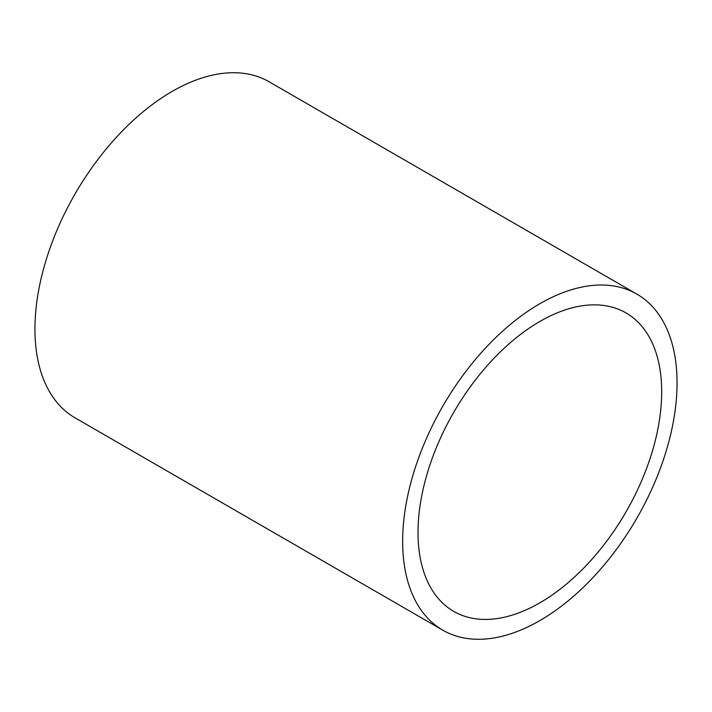 <?xml version="1.0" encoding="UTF-8"?>
<svg xmlns="http://www.w3.org/2000/svg" width="712" height="712" viewBox="0 0 712 712"><rect width="100%" height="100%" fill="white"/><g stroke="black" fill="none" stroke-linecap="round" stroke-linejoin="round"><path stroke-width="1.07" d="M539.856 602.833A172.304 99.484 120 0 0 652.423 450.999A172.304 99.484 120 0 0 626.008 312.924A172.304 99.484 120 0 0 539.856 321.459A172.304 99.484 120 0 0 427.289 473.302A172.304 99.484 120 0 0 453.704 611.368A172.304 99.484 120 0 0 539.856 602.833M539.856 303.712A194.038 112.024 120 0 0 413.094 474.708A194.038 112.024 120 0 0 442.837 630.191A194.038 112.024 120 0 0 539.856 620.579A194.038 112.024 120 0 0 666.619 449.592A194.038 112.024 120 0 0 636.875 294.109A194.038 112.024 120 0 0 539.856 303.712M636.875 294.109L269.163 81.809A194.038 112.024 120 0 0 172.144 91.421A194.038 112.024 120 0 0 45.381 262.408A194.038 112.024 120 0 0 75.125 417.891L442.837 630.191"/></g></svg>

